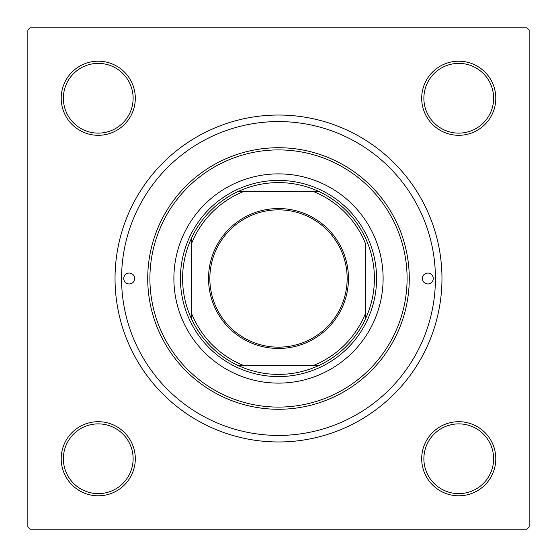 <?xml version="1.0" encoding="UTF-8"?>
<svg xmlns="http://www.w3.org/2000/svg" width="557" height="557" viewBox="0 0 557 557"><rect width="100%" height="100%" fill="white"/><g stroke="black" fill="none" stroke-linecap="round" stroke-linejoin="round"><path stroke-width="0.84" d="M61.2 458.752A37.054 37.054 0 0 1 98.248 421.698A37.054 37.054 0 0 1 135.302 458.752A37.054 37.054 0 0 1 98.248 495.8A37.054 37.054 0 0 1 61.2 458.752M133.123 458.752A34.875 34.875 0 0 0 98.248 423.877A34.875 34.875 0 0 0 63.38 458.752A34.875 34.875 0 0 0 98.248 493.62A34.875 34.875 0 0 0 133.123 458.752M61.2 98.248A37.054 37.054 0 0 1 98.248 61.2A37.054 37.054 0 0 1 135.302 98.248A37.054 37.054 0 0 1 98.248 135.302A37.054 37.054 0 0 1 61.2 98.248M133.123 98.248A34.875 34.875 0 0 0 98.248 63.38A34.875 34.875 0 0 0 63.38 98.248A34.875 34.875 0 0 0 98.248 133.123A34.875 34.875 0 0 0 133.123 98.248M421.698 98.248A37.054 37.054 0 0 1 458.752 61.2A37.054 37.054 0 0 1 495.8 98.248A37.054 37.054 0 0 1 458.752 135.302A37.054 37.054 0 0 1 421.698 98.248M493.62 98.248A34.875 34.875 0 0 0 458.752 63.38A34.875 34.875 0 0 0 423.877 98.248A34.875 34.875 0 0 0 458.752 133.123A34.875 34.875 0 0 0 493.62 98.248M421.698 458.752A37.054 37.054 0 0 1 458.752 421.698A37.054 37.054 0 0 1 495.8 458.752A37.054 37.054 0 0 1 458.752 495.8A37.054 37.054 0 0 1 421.698 458.752M493.62 458.752A34.875 34.875 0 0 0 458.752 423.877A34.875 34.875 0 0 0 423.877 458.752A34.875 34.875 0 0 0 458.752 493.62A34.875 34.875 0 0 0 493.62 458.752M115.034 278.5A163.466 163.466 0 0 1 278.5 115.034A163.466 163.466 0 0 1 441.966 278.5A163.466 163.466 0 0 1 278.5 441.966A163.466 163.466 0 0 1 115.034 278.5M526.971 27.85L30.029 27.85L27.85 30.029L27.85 526.971L30.029 529.15L526.971 529.15L529.15 526.971L529.15 30.029L526.971 27.85M433.249 278.5A5.452 5.452 0 0 0 427.797 273.048A5.452 5.452 0 0 0 422.352 278.5A5.452 5.452 0 0 0 427.797 283.952A5.452 5.452 0 0 0 433.249 278.5M134.648 278.5A5.452 5.452 0 0 0 129.203 273.048A5.452 5.452 0 0 0 123.751 278.5A5.452 5.452 0 0 0 129.203 283.952A5.452 5.452 0 0 0 134.648 278.5M383.119 278.5A104.619 104.619 0 0 0 278.5 173.881A104.619 104.619 0 0 0 173.881 278.5A104.619 104.619 0 0 0 278.5 383.119A104.619 104.619 0 0 0 383.119 278.5M149.903 278.5A128.597 128.597 0 0 0 278.5 407.097A128.597 128.597 0 0 0 407.097 278.5A128.597 128.597 0 0 0 278.5 149.903A128.597 128.597 0 0 0 149.903 278.5M409.277 278.5A130.777 130.777 0 0 1 278.5 409.277A130.777 130.777 0 0 1 147.723 278.5A130.777 130.777 0 0 1 278.5 147.723A130.777 130.777 0 0 1 409.277 278.5M121.572 278.5A156.928 156.928 0 0 0 278.5 435.428A156.928 156.928 0 0 0 435.428 278.5A156.928 156.928 0 0 0 278.5 121.572A156.928 156.928 0 0 0 121.572 278.5M278.5 208.534A69.966 69.966 0 0 1 348.466 278.5A69.966 69.966 0 0 1 278.5 348.466A69.966 69.966 0 0 1 208.534 278.5A69.966 69.966 0 0 1 278.5 208.534M278.5 347.157A68.657 68.657 0 0 0 347.157 278.5A68.657 68.657 0 0 0 278.5 209.843A68.657 68.657 0 0 0 209.843 278.5A68.657 68.657 0 0 0 278.5 347.157M278.5 182.599A95.901 95.901 0 0 0 238.549 191.316L244.105 191.316L238.549 191.316A95.901 95.901 0 0 0 191.316 318.451L191.316 312.895L191.316 318.451A95.901 95.901 0 0 0 318.451 365.684L312.895 365.684L318.451 365.684A95.901 95.901 0 0 0 365.684 318.451L365.684 244.105A93.722 93.722 0 0 0 312.895 191.316L244.105 191.316A93.722 93.722 0 0 0 191.316 244.105L191.316 312.895A93.722 93.722 0 0 0 244.105 365.684L312.895 365.684A93.722 93.722 0 0 0 365.684 312.895L365.684 318.451A95.901 95.901 0 0 0 318.451 191.316L312.895 191.316L318.451 191.316A95.901 95.901 0 0 0 278.5 182.599M278.5 376.581A98.081 98.081 0 0 1 180.419 278.5A98.081 98.081 0 0 1 278.5 180.419A98.081 98.081 0 0 1 376.581 278.5A98.081 98.081 0 0 1 278.5 376.581M238.549 365.684L244.105 365.684L238.549 365.684M191.316 238.549L191.316 244.105L191.316 238.549"/></g></svg>
